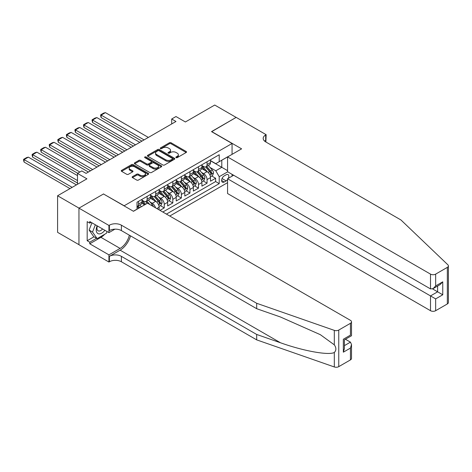 <?xml version="1.0" encoding="UTF-8"?>
<svg xmlns="http://www.w3.org/2000/svg" width="472" height="472" viewBox="0 0 472 472"><rect width="100%" height="100%" fill="white"/><g stroke="black" fill="none" stroke-linecap="round" stroke-linejoin="round"><path stroke-width="0.71" d="M176.085 157.636A0.832 0.478 0 0 0 177.265 157.636L186.192 152.48A1.186 0.684 0 0 0 186.54 151.996A1.186 0.684 0 0 0 186.192 151.512L171.065 142.774A1.186 0.684 0 0 0 169.383 142.774L160.45 147.931A0.832 0.478 0 0 0 160.209 148.267A0.832 0.478 0 0 0 160.45 148.609A0.832 0.478 0 0 0 161.63 148.609L162.787 147.942A3.805 2.195 0 0 1 168.168 147.942L169.424 148.668A3.805 2.195 0 0 1 170.54 150.226A3.805 2.195 0 0 1 169.424 151.778L168.268 152.444A0.832 0.478 0 0 0 168.026 152.78A0.832 0.478 0 0 0 168.268 153.123A0.832 0.478 0 0 0 169.448 153.123L170.604 152.456A3.805 2.195 0 0 1 175.979 152.456L177.242 153.182A3.805 2.195 0 0 1 178.357 154.733A3.805 2.195 0 0 1 177.242 156.291L176.085 156.958A0.832 0.478 0 0 0 175.844 157.294A0.832 0.478 0 0 0 176.085 157.636L176.085 156.958M132.484 176.646A1.186 0.684 0 0 0 132.136 177.13A1.186 0.684 0 0 0 132.484 177.614L136.732 180.068A1.186 0.684 0 0 0 138.408 180.068L148.332 174.339A1.186 0.684 0 0 0 148.68 173.855A1.186 0.684 0 0 0 148.332 173.371L133.198 164.634A1.186 0.684 0 0 0 131.517 164.634L121.599 170.362A1.186 0.684 0 0 0 121.251 170.846A1.186 0.684 0 0 0 121.599 171.33L126.726 174.292A1.186 0.684 0 0 0 128.408 174.292L132.656 171.843A1.186 0.684 0 0 0 133.004 171.354A1.186 0.684 0 0 0 132.656 170.87L130.113 169.401A3.18 1.835 0 0 1 129.18 168.103A3.18 1.835 0 0 1 131.145 166.41A3.18 1.835 0 0 1 134.608 166.805L144.568 172.557A3.18 1.835 0 0 1 145.5 173.855A3.18 1.835 0 0 1 143.535 175.549A3.18 1.835 0 0 1 140.072 175.153L138.408 174.197A1.186 0.684 0 0 0 136.732 174.197L132.484 176.646L132.484 177.614M103.622 194.057L124.171 205.774L232.065 143.482L211.515 131.617L236.13 117.404L214.725 105.044L185.396 121.977L175.979 116.537L171.696 119.009L175.979 121.481L86.069 173.389L81.786 170.917L77.502 173.389L77.502 184.269M103.622 193.909L79.001 208.123L57.596 195.762L86.925 178.829L77.502 173.389M162.869 164.976A1.186 0.684 0 0 0 164.551 164.976L174.469 159.247A1.186 0.684 0 0 0 174.817 158.763A1.186 0.684 0 0 0 174.469 158.279L159.341 149.541A1.186 0.684 0 0 0 157.66 149.541L147.742 155.27A1.186 0.684 0 0 0 147.394 155.754A1.186 0.684 0 0 0 147.742 156.238L162.869 164.976M145.175 157.813A0.832 0.478 0 0 1 146.019 157.931L161.383 166.805L151.482 172.522A1.186 0.684 0 0 1 149.801 172.522L134.673 163.784L134.673 162.816A1.186 0.684 0 0 0 134.325 163.3A1.186 0.684 0 0 0 134.673 163.784M134.673 162.816L138.915 160.368A1.186 0.684 0 0 1 140.597 160.368L146.733 163.908A1.186 0.684 0 0 0 148.415 163.908L151.229 162.279A1.186 0.684 0 0 0 151.577 161.796A1.186 0.684 0 0 0 151.229 161.312L144.839 157.624A0.832 0.478 0 0 1 144.597 157.282A0.832 0.478 0 0 1 145.11 156.84A0.832 0.478 0 0 1 146.019 156.946L161.4 165.825A1.186 0.684 0 0 1 161.748 166.309A1.186 0.684 0 0 1 161.4 166.793L161.4 165.825M78.96 244.679L57.596 232.348L57.596 195.762M159.967 210.37L164.244 207.898L160.35 205.65M158.669 197.119L160.822 198.358A4.844 2.797 60 0 1 164.244 204.293L167.672 202.311L167.672 205.922L172.811 202.954L168.911 200.706M167.235 192.175L169.383 193.414A4.844 2.797 60 0 1 172.811 199.349L176.233 197.367L176.233 200.978L181.372 198.01L177.478 195.762M175.796 187.231L177.944 188.47A4.844 2.797 60 0 1 181.372 194.405L184.8 192.428L184.8 196.033L189.933 193.066L186.039 190.818M184.357 182.286L186.511 183.525A4.844 2.797 60 0 1 189.933 189.461L193.361 187.484L193.361 191.089L198.5 188.127L194.6 185.874M192.924 177.342L195.072 178.581A4.844 2.797 60 0 1 198.5 184.517L201.922 182.54L201.922 186.145L207.06 183.183L207.06 179.572A4.844 2.797 -120 0 0 203.633 173.637L201.485 172.398M203.167 180.929L207.06 183.183M144.638 204.836L141.824 203.208M159.105 209.875L159.105 207.255A4.844 2.797 -120 0 0 155.683 201.326L150.385 198.269M155.483 207.78A4.844 2.797 60 0 0 152.255 203.302L150.108 202.063M167.672 202.311A4.844 2.797 -120 0 0 164.244 196.382L158.952 193.325M176.233 197.367A4.844 2.797 -120 0 0 172.811 191.437L167.513 188.381M184.8 192.428A4.844 2.797 -120 0 0 181.372 186.493L176.074 183.437M193.361 187.484A4.844 2.797 -120 0 0 189.933 181.549L184.64 178.493M201.922 182.54A4.844 2.797 -120 0 0 198.5 176.605L193.201 173.548M228.348 178.304A3.752 2.165 120 0 0 228.035 174.593A3.752 2.165 120 0 0 226.153 174.776L224.271 175.861A3.752 2.165 120 0 0 221.822 179.171A3.752 2.165 120 0 0 222.395 182.18A3.752 2.165 120 0 0 224.271 181.997L226.153 180.906A3.752 2.165 120 0 0 227.569 179.62M169.767 216.034L227.569 182.664M232.065 143.482L232.065 154.356M232.065 174.333L232.065 176.162M166.427 214.105L219.22 183.626L219.22 176.705L215.792 170.77L210.046 167.454M133.375 211.238L137.016 209.137L137.016 202.217L219.22 154.751L219.22 161.678L228.637 156.338M227.699 171.808L219.22 176.705M141.983 200.14L143.695 201.125A4.844 2.797 60 0 0 146.119 201.367L149.541 199.39A4.844 2.797 -120 0 0 150.544 197.172L150.544 194.405M150.544 195.196L152.255 196.181A4.844 2.797 60 0 0 154.68 196.423L158.102 194.446A4.844 2.797 -120 0 0 159.105 192.228L159.105 189.461M159.105 190.251L160.822 191.237A4.844 2.797 60 0 0 163.241 191.479L166.669 189.502A4.844 2.797 -120 0 0 167.672 187.284L167.672 184.517M167.672 185.307L169.383 186.292A4.844 2.797 60 0 0 171.808 186.534L175.23 184.558A4.844 2.797 -120 0 0 176.233 182.339L176.233 179.572M176.233 180.363L177.944 181.354A4.844 2.797 60 0 0 180.369 181.59L183.791 179.614A4.844 2.797 -120 0 0 184.8 177.395L184.8 174.628M184.8 175.419L186.511 176.41A4.844 2.797 60 0 0 188.93 176.646L192.358 174.669A4.844 2.797 -120 0 0 193.361 172.451L193.361 169.684M193.361 170.475L195.072 171.466A4.844 2.797 60 0 0 197.497 171.702L200.919 169.725A4.844 2.797 -120 0 0 201.922 167.507L201.922 164.74M162.834 212.028L215.621 181.549L215.621 178.239L210.488 181.201L210.488 177.596A4.844 2.797 -120 0 0 207.06 171.66L201.762 168.604M201.922 165.53L203.633 166.522A4.844 2.797 -120 0 0 206.057 166.758A4.844 2.797 -120 0 0 207.06 164.545L207.06 161.772M206.057 166.758L209.48 164.781A4.844 2.797 -120 0 0 210.488 162.563L210.488 159.796M138.556 201.326L138.556 204.093A4.844 2.797 60 0 1 137.553 206.311A4.844 2.797 60 0 1 137.016 206.506M137.553 206.311L140.98 204.335A4.844 2.797 -120 0 0 141.983 202.116L141.983 199.349M147.122 196.382L147.122 199.149A4.844 2.797 60 0 1 146.119 201.367M155.683 191.437L155.683 194.204A4.844 2.797 60 0 1 154.68 196.423M164.244 186.493L164.244 189.26A4.844 2.797 60 0 1 163.241 191.479M172.811 181.549L172.811 184.316A4.844 2.797 60 0 1 171.808 186.534M181.372 176.605L181.372 179.372A4.844 2.797 60 0 1 180.369 181.59M189.933 171.66L189.933 174.428A4.844 2.797 60 0 1 188.93 176.646M198.5 166.716L198.5 169.483A4.844 2.797 60 0 1 197.497 171.702M198.5 184.517L198.5 188.127M189.933 189.461L189.933 193.066M181.372 194.405L181.372 198.01M172.811 199.349L172.811 202.954M164.244 204.293L164.244 207.898M215.792 170.77L221.787 167.312L221.787 160.191L228.637 156.238M210.488 160.787L227.569 170.646M210.488 160.586L215.792 163.654L219.22 161.678M171.696 119.009L171.696 123.953M211.727 175.985L215.621 178.239M215.621 181.549L219.22 183.626M176.422 157.754L177.242 157.276A3.805 2.195 0 0 0 178.357 155.725L178.357 154.733M170.54 150.226L170.54 151.211A3.805 2.195 0 0 1 169.424 152.763L168.604 153.241M186.18 152.491L171.065 143.765A1.186 0.684 0 0 0 169.383 143.765L160.787 148.727M174.451 159.259L159.341 150.533A1.186 0.684 0 0 0 157.66 150.533L147.754 156.25M172.368 159.105A0.832 0.478 0 0 0 172.61 158.763A0.832 0.478 0 0 0 172.368 158.427L159.088 150.757A0.832 0.478 0 0 0 157.913 150.757L156.692 151.459A3.805 2.195 0 0 0 155.577 153.011A3.805 2.195 0 0 0 156.692 154.568L165.772 159.807A3.805 2.195 0 0 0 171.147 159.807L172.368 159.105L172.368 160.091A0.832 0.478 0 0 0 172.61 159.754L172.61 158.763M155.577 153.011L155.577 154.002A3.805 2.195 0 0 0 156.692 155.553L156.692 154.568M172.368 160.091L171.147 160.799A3.805 2.195 0 0 1 165.772 160.799L156.692 155.553M134.685 163.796L138.915 161.353L138.915 160.368M151.577 161.796L151.577 162.787A1.186 0.684 0 0 1 151.229 163.271L148.415 164.899A1.186 0.684 0 0 1 146.733 164.899L140.597 161.353A1.186 0.684 0 0 0 138.915 161.353M153.099 167.584A3.18 1.835 0 0 0 156.562 167.979A3.18 1.835 0 0 0 158.527 166.286A3.18 1.835 0 0 0 157.595 164.988L154.084 162.964A1.186 0.684 0 0 0 152.403 162.964L149.589 164.586A1.186 0.684 0 0 0 149.24 165.07A1.186 0.684 0 0 0 149.589 165.56L153.099 167.584L153.099 168.575A3.18 1.835 0 0 0 156.562 168.97A3.18 1.835 0 0 0 158.527 167.277L158.527 166.286M149.24 165.07L149.24 166.061A1.186 0.684 0 0 0 149.589 166.545L149.589 165.56M153.099 168.575L149.589 166.545M145.5 173.855L145.5 174.846A3.18 1.835 0 0 1 143.535 176.54A3.18 1.835 0 0 1 140.072 176.144L138.408 175.183A1.186 0.684 0 0 0 136.732 175.183L132.502 177.625M129.18 168.103L129.18 169.094A3.18 1.835 0 0 0 130.113 170.392L130.113 169.401M132.638 171.849L130.113 170.392M148.332 173.371L148.332 174.339L133.198 165.625A1.186 0.684 0 0 0 131.517 165.625L121.617 171.342M210.412 176.746L212.624 175.466L213.48 172.994A3.21 1.853 -120 0 0 212.235 169.985L208.323 165.454M144.078 139.901L101.138 115.103L105.421 112.631L148.361 137.429M207.538 171.973L202.895 166.604A9.263 5.351 -120 0 0 201.922 165.583M101.138 117.575L100.666 115.823L100.666 114.832L101.138 115.103L101.138 117.575L141.936 141.134M204.99 170.469L202.394 167.46A7.688 4.437 -120 0 0 201.922 166.946M205.621 166.935L209.58 171.513A3.21 1.853 60 0 1 210.724 173.725C211.202 174.374 211.544 174.174 211.751 173.135A3.21 1.853 -120 0 0 210.606 170.923L206.695 166.392M205.851 166.858L210.105 171.784A1.634 0.944 60 0 1 210.518 172.422L211.751 173.135M210.724 173.725L210.954 174.109M100.666 114.832L103.663 113.103L105.421 112.631M97.149 225.817A7.871 4.543 120 0 0 98.996 233.882A7.871 4.543 120 0 0 104.867 230.271M97.415 225.97A5.387 3.109 120 0 0 98.07 230.79A5.387 3.109 120 0 0 98.86 231.038A5.387 3.109 120 0 0 102.577 228.95M107.079 231.545L106.401 233.286L97.155 238.625L93.733 236.649L89.108 230.07L91.928 222.802M97.155 238.625L92.536 232.047L95.356 224.778M89.108 230.07L92.536 232.047M233.646 175.248L227.569 178.758L227.569 193.538L430.511 310.706L430.511 295.92L437.615 291.82L437.615 286.026M227.569 178.758L435.65 298.888L435.65 310.706L447.338 303.956L447.338 267.37A3.634 2.1 0 0 0 448.4 265.889A3.634 2.1 0 0 0 447.875 264.804L400.97 219.987L265.671 141.877A8.478 4.897 180 0 1 263.193 138.414A8.478 4.897 180 0 1 265.671 134.957L266.143 134.679L236.177 117.38L211.639 131.694M211.639 131.54L241.611 148.845L227.569 156.952L430.511 274.12A3.634 2.1 0 0 0 435.65 274.12L447.338 267.37M266.143 134.679L265.889 142.001M227.569 156.952L227.569 171.737L430.511 288.905L430.511 274.12M448.4 265.889L448.4 302.475A3.634 2.1 180 0 1 447.338 303.956M435.65 310.706A3.634 2.1 180 0 1 430.511 310.706M264.603 141.122A8.478 4.897 180 0 1 265.671 140.367L265.671 134.957M432.564 288.905L442.754 294.788L435.65 298.888M435.65 274.12L435.65 285.938L433.078 288.646L430.511 288.905M435.65 285.938L442.754 281.831L440.187 284.545L433.078 288.646M350.448 359.894L350.448 348.082L351.51 344.501L351.51 358.413A3.634 2.1 180 0 1 350.448 359.894L338.76 366.644A3.634 2.1 180 0 1 334.312 366.956L256.685 339.875L256.685 334.459L121.387 256.349A8.478 4.897 -0 0 0 109.398 256.349L120.106 250.166A15.771 9.104 120 0 0 130.526 235.864M256.685 334.459L280.486 342.766C303.236 350.962 328.654 355.558 334.312 352.49C336.371 350.377 336.371 347.829 334.312 344.837L320.346 334.683L280.486 317.007L256.685 308.7L121.387 230.59A8.478 4.897 -0 0 0 109.398 230.59L109.398 225.179L108.932 225.451L78.96 208.146L103.492 193.98L133.464 211.285L147.506 203.178L350.448 320.346A3.634 2.1 -0 0 1 351.51 321.827A3.634 2.1 -0 0 1 350.448 323.308L338.76 330.058L338.76 366.644M256.685 339.875L121.387 261.759A8.478 4.897 -0 0 0 109.398 261.759L108.932 262.037L78.96 244.732L78.96 208.146M256.685 308.7L256.685 303.289L121.387 225.179A8.478 4.897 -0 0 0 109.398 225.179M334.312 344.837L334.312 330.37L256.685 303.289M104.701 234.271A13.623 7.865 -60 0 1 100.925 237.339L89.751 243.794L89.751 242.207L96.559 238.277M91.12 222.336L89.751 223.126L87.178 221.645L87.178 240.726L89.751 242.207M89.751 223.126L89.751 221.545L108.932 232.619L108.932 225.451M108.932 262.037L108.932 254.862L120.106 248.414A13.623 7.865 120 0 0 129.328 235.174M89.751 243.794L108.932 254.862M345.433 339.25L350.448 342.147L351.51 344.501M114.908 229.168L108.932 232.619M334.312 330.37A3.634 2.1 -0 0 0 338.76 330.058M87.178 240.726L93.987 236.797M350.448 348.082L343.339 352.183L344.401 348.601L344.401 339.846L351.51 335.739L351.51 321.827M343.339 352.183L343.339 339.232C344.725 340.029 344.725 340.029 343.339 339.232L350.448 335.126C351.835 335.928 351.835 335.928 350.448 335.126L350.448 323.308M201.851 181.69L204.063 180.41L204.919 177.938A3.21 1.853 -120 0 0 203.668 174.929L199.756 170.398M135.517 144.839L92.577 120.047L96.854 117.575L139.8 142.367M198.972 176.917L194.334 171.548A9.263 5.351 -120 0 0 193.361 170.528M92.577 122.519L92.105 120.767L92.105 119.776L92.577 120.047L92.577 122.519L133.375 146.078M196.429 175.413L193.833 172.404A7.688 4.437 -120 0 0 193.361 171.891M197.06 171.879L201.013 176.457A3.21 1.853 60 0 1 202.158 178.67C202.641 179.313 202.984 179.118 203.184 178.08A3.21 1.853 -120 0 0 202.045 175.867L198.128 171.336M197.29 171.802L201.544 176.729A1.634 0.944 60 0 1 201.957 177.366L203.184 178.08M202.158 178.67L202.394 179.053M92.105 119.776L95.102 118.047L96.854 117.575M193.29 186.635L195.502 185.354L196.358 182.882A3.21 1.853 -120 0 0 195.107 179.873L191.195 175.342M126.956 149.783L84.01 124.991L88.293 122.519L131.234 147.311M190.411 181.862L185.773 176.493A9.263 5.351 -120 0 0 184.8 175.472M84.01 127.464L83.538 125.711L83.538 124.72L84.01 124.991L84.01 127.464L124.814 151.022M187.868 180.357L185.272 177.348A7.688 4.437 -120 0 0 184.8 176.835M188.493 176.823L192.452 181.401A3.21 1.853 60 0 1 193.597 183.614C194.08 184.257 194.423 184.062 194.623 183.018A3.21 1.853 -120 0 0 193.479 180.811L189.567 176.28M188.729 176.746L192.977 181.673A1.634 0.944 60 0 1 193.39 182.31L194.623 183.018M193.597 183.614L193.833 183.992M83.538 124.72L86.535 122.991L88.293 122.519M184.723 191.579L186.936 190.299L187.791 187.827A3.21 1.853 -120 0 0 186.546 184.812L182.629 180.286M118.389 154.727L75.449 129.936L79.733 127.464L122.673 152.255M181.85 186.806L177.207 181.437A9.263 5.351 -120 0 0 176.233 180.416M75.449 132.408L74.977 130.655L74.977 129.664L75.449 129.936L75.449 132.408L116.248 155.966M179.301 185.301L176.705 182.292A7.688 4.437 -120 0 0 176.233 181.779M179.932 181.767L183.891 186.346A3.21 1.853 60 0 1 185.036 188.558C185.514 189.201 185.856 189.007 186.062 187.962A3.21 1.853 -120 0 0 184.918 185.756L181.006 181.224M180.162 181.69L184.416 186.611A1.634 0.944 60 0 1 184.829 187.254L186.062 187.962M185.036 188.558L185.266 188.936M74.977 129.664L77.974 127.936L79.733 127.464M176.162 196.523L178.375 195.243L179.23 192.771A3.21 1.853 -120 0 0 177.979 189.756L174.068 185.23M109.828 159.672L66.888 134.88L71.166 132.408L114.112 157.2M173.283 191.75L168.646 186.375A9.263 5.351 -120 0 0 167.672 185.36M66.888 137.352L66.416 135.6L66.416 134.608L66.888 134.88L66.888 137.352L107.687 160.911M170.74 190.24L168.144 187.237A7.688 4.437 -120 0 0 167.672 186.723M171.371 186.711L175.324 191.29A3.21 1.853 60 0 1 176.469 193.502C176.953 194.145 177.295 193.951 177.496 192.906A3.21 1.853 -120 0 0 176.357 190.7L172.439 186.169M171.602 186.635L175.855 191.555A1.634 0.944 60 0 1 176.268 192.198L177.496 192.906M176.469 193.502L176.705 193.88M66.416 134.608L69.413 132.88L71.166 132.408M167.601 201.467L169.814 200.187L170.669 197.715A3.21 1.853 -120 0 0 169.418 194.7L165.507 190.175M101.268 164.616L58.321 139.824L62.605 137.352L105.545 162.144M164.722 196.694L160.085 191.319A9.263 5.351 -120 0 0 159.105 190.304M58.321 142.296L57.849 140.538L57.849 139.553L58.321 139.824L58.321 142.296L99.126 165.855M162.179 195.184L159.583 192.181A7.688 4.437 -120 0 0 159.105 191.667M162.805 191.656L166.763 196.234A3.21 1.853 60 0 1 167.908 198.447C168.392 199.09 168.734 198.895 168.935 197.851A3.21 1.853 -120 0 0 167.79 195.644L163.878 191.113M163.041 191.579L167.289 196.499A1.634 0.944 60 0 1 167.702 197.143L168.935 197.851M167.908 198.447L168.138 198.824M57.849 139.553L60.847 137.824L62.605 137.352M159.035 206.406L161.247 205.131L162.102 202.659A3.21 1.853 -120 0 0 160.858 199.644L156.94 195.119M92.701 169.56L49.761 144.768L54.044 142.296L96.984 167.088M156.161 201.638L151.518 196.263A9.263 5.351 -120 0 0 150.544 195.249M49.761 147.24L49.289 145.482L49.289 144.497L49.761 144.768L49.761 147.24L90.559 170.799M153.612 200.128L151.016 197.125A7.688 4.437 -120 0 0 150.544 196.606M154.244 196.594L158.203 201.178A3.21 1.853 60 0 1 159.347 203.391C159.825 204.034 160.167 203.839 160.374 202.795A3.21 1.853 -120 0 0 159.229 200.582L155.317 196.057M154.474 196.523L158.728 201.444A1.634 0.944 60 0 1 159.141 202.087L160.374 202.795M159.347 203.391L159.577 203.768M49.289 144.497L52.286 142.768L54.044 142.296M153.376 206.565A3.21 1.853 -120 0 0 152.291 204.588L148.379 200.057M79.856 172.032L41.2 149.713L45.477 147.24L88.423 172.032M145.606 204.276L142.957 201.208A9.263 5.351 -120 0 0 141.983 200.193M41.2 152.185L40.728 150.426L40.728 149.441L41.2 149.713L41.2 152.185L77.715 173.271M144.774 204.754L142.455 202.069A7.688 4.437 -120 0 0 141.983 201.55M149.76 204.476L146.751 201.001M145.913 201.467L147.429 203.22M145.683 201.538L147.229 203.338M40.728 149.441L43.725 147.706L45.477 147.24M77.502 180.558L32.633 154.657L36.916 152.185L77.502 175.619M141.323 206.748L139.818 205.001M32.633 157.129L32.161 155.371L32.161 154.385L32.633 154.657L32.633 157.129L77.502 183.03M139.694 207.686L138.19 205.945M137.352 206.411L138.868 208.164M137.116 206.482L138.668 208.282M32.161 154.385L35.158 152.651L36.916 152.185M72.151 187.36L24.072 159.601L28.349 157.129L76.434 184.888M24.072 162.073L23.6 160.315L23.6 159.329L24.072 159.601L24.072 162.073L70.009 188.593M23.6 159.329L26.597 157.595L28.349 157.129M152.255 203.302L155.683 201.326M160.822 198.358L164.244 196.382M169.383 193.414L172.811 191.437M177.944 188.47L181.372 186.493M186.511 183.525L189.933 181.549M195.072 178.581L198.5 176.605M203.633 173.637L207.06 171.66M207.06 164.545L210.488 162.563M138.556 204.093L141.983 202.116M147.122 199.149L150.544 197.172M155.683 194.204L159.105 192.228M164.244 189.26L167.672 187.284M172.811 184.316L176.233 182.339M181.372 179.372L184.8 177.395M189.933 174.428L193.361 172.451M198.5 169.483L201.922 167.507M207.06 179.572L210.488 177.596M156.84 208.565L159.105 207.255M222.052 178.534L226.153 180.906M221.616 180.463L224.271 181.997M177.242 157.276L177.242 156.291M168.268 153.123L168.268 152.444M169.424 152.763L169.424 151.778M160.45 148.609L160.45 147.931M169.383 143.765L169.383 142.774M171.065 143.765L171.065 142.774M186.192 152.48L186.192 151.512M147.742 156.238L147.742 155.27M157.66 150.533L157.66 149.541M159.341 150.533L159.341 149.541M174.469 159.247L174.469 158.279M165.772 160.799L165.772 159.807M171.147 160.799L171.147 159.807M140.597 161.353L140.597 160.368M146.733 164.899L146.733 163.908M148.415 164.899L148.415 163.908M151.229 163.271L151.229 162.279M146.019 157.931L146.019 156.946M136.732 175.183L136.732 174.197M138.408 175.183L138.408 174.197M140.072 176.144L140.072 175.153M132.656 171.843L132.656 170.87M121.599 171.33L121.599 170.362M131.517 165.625L131.517 164.634M133.198 165.625L133.198 164.634M209.922 175.1L213.462 173.059M202.895 166.604L203.338 166.35M210.606 170.923L212.235 169.985M208.046 172.398L209.58 171.513M442.754 281.831L442.754 294.788M280.486 342.766L120.106 250.166M121.387 230.59L121.387 225.179M121.387 256.349L121.387 261.759M334.312 366.956L334.312 352.49M109.398 256.349L109.398 261.759M100.925 237.339L120.106 248.414M344.401 345.634L350.448 342.147M201.361 180.044L204.901 178.003M194.334 171.548L194.777 171.295M202.045 175.867L203.668 174.929M199.485 177.342L201.013 176.457M192.8 184.989L196.334 182.947M185.773 176.493L186.21 176.233M193.479 180.811L195.107 179.873M190.924 182.286L192.452 181.401M184.233 189.933L187.773 187.891M177.207 181.437L177.649 181.177M184.918 185.756L186.546 184.812M182.357 187.231L183.891 186.346M175.672 194.877L179.212 192.836M168.646 186.375L169.088 186.121M176.357 190.7L177.979 189.756M173.796 192.175L175.324 191.29M167.112 199.821L170.646 197.78M160.085 191.319L160.521 191.066M167.79 195.644L169.418 194.7M165.235 197.119L166.763 196.234M158.545 204.765L162.085 202.718M151.518 196.263L151.96 196.01M159.229 200.582L160.858 199.644M156.669 202.063L158.203 201.178M142.957 201.208L143.399 200.954M151.123 205.267L152.291 204.588"/></g></svg>

